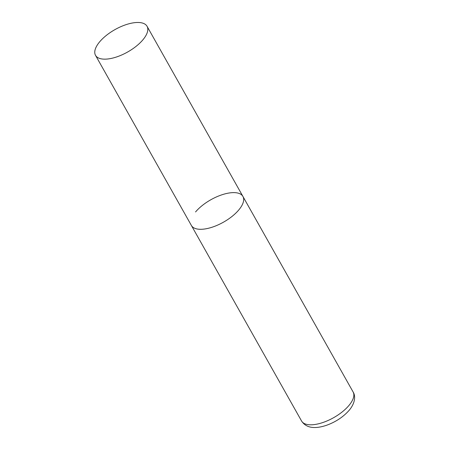 <?xml version="1.0" encoding="UTF-8"?>
<svg xmlns="http://www.w3.org/2000/svg" width="450" height="450" viewBox="0 0 450 450"><rect width="100%" height="100%" fill="white"/><g stroke="black" fill="none" stroke-linecap="round" stroke-linejoin="round"><path stroke-width="0.67" d="M195.553 211.95A29.576 12.864 150.6 0 1 222.148 194.721A29.576 12.864 150.6 0 1 242.927 196.442A29.576 12.864 150.6 0 1 238.764 209.97A29.576 12.864 150.6 0 1 212.169 227.199A29.576 12.864 150.6 0 1 191.391 225.478A29.576 12.864 -29.4 0 0 201.769 229.275A29.576 12.864 -29.4 0 0 232.054 216.411A29.576 12.864 -29.4 0 0 242.927 196.442L353.093 391.95A29.576 12.864 150.6 0 1 348.93 405.478A29.576 12.864 150.6 0 1 322.329 422.707A29.576 12.864 150.6 0 1 301.556 420.992C306.028 427.877 314.308 429.322 326.413 425.334C335.678 421.999 343.266 416.981 349.178 410.287C355.286 402.992 355.686 395.899 353.093 391.95M105.896 59.13A29.576 12.864 -29.4 0 0 136.181 46.266A29.576 12.864 -29.4 0 0 147.054 26.297A29.576 12.864 -29.4 0 0 136.682 22.5A29.576 12.864 -29.4 0 0 106.391 35.364A29.576 12.864 -29.4 0 0 95.518 55.333A29.576 12.864 -29.4 0 0 105.896 59.13M95.518 55.333L301.556 420.992M242.927 196.442L147.054 26.297"/></g></svg>
